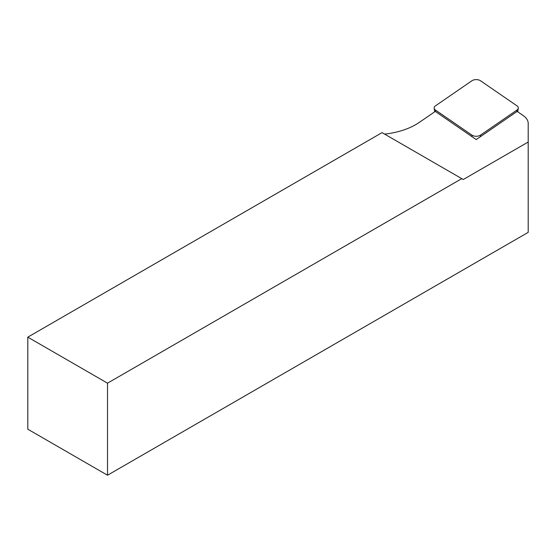<?xml version="1.0" encoding="UTF-8"?>
<svg xmlns="http://www.w3.org/2000/svg" width="556" height="556" viewBox="0 0 556 556"><rect width="100%" height="100%" fill="white"/><g stroke="black" fill="none" stroke-linecap="round" stroke-linejoin="round"><path stroke-width="0.83" d="M528.2 142.023L463.259 179.518L382.048 132.627L27.8 337.151L27.8 429.204L107.516 475.227L528.2 232.352L528.2 123.453A21.142 12.204 0 0 0 523.252 115.606L517.149 111.409L476.214 139.577L435.278 111.409L419.37 122.355A59.895 34.576 180 0 1 384.613 134.107M107.516 475.227L107.516 383.174L461.765 178.65M27.8 337.151L107.516 383.174M471.898 80.773A5.636 3.253 180 0 1 480.537 80.773L516.983 105.849A5.636 3.253 180 0 1 518.282 108.225A5.636 3.253 180 0 1 516.983 110.032L480.537 135.108A5.636 3.253 180 0 1 471.898 135.108L435.452 110.032A5.636 3.253 180 0 1 434.153 108.225A5.636 3.253 180 0 1 435.452 105.849L471.898 80.773M516.781 111.666L516.983 110.032M480.335 136.741L480.537 135.108M472.1 136.741L471.898 135.108M435.647 111.666L435.452 110.032M517.74 111.812L518.282 108.225M434.695 111.812L434.153 108.225"/></g></svg>
